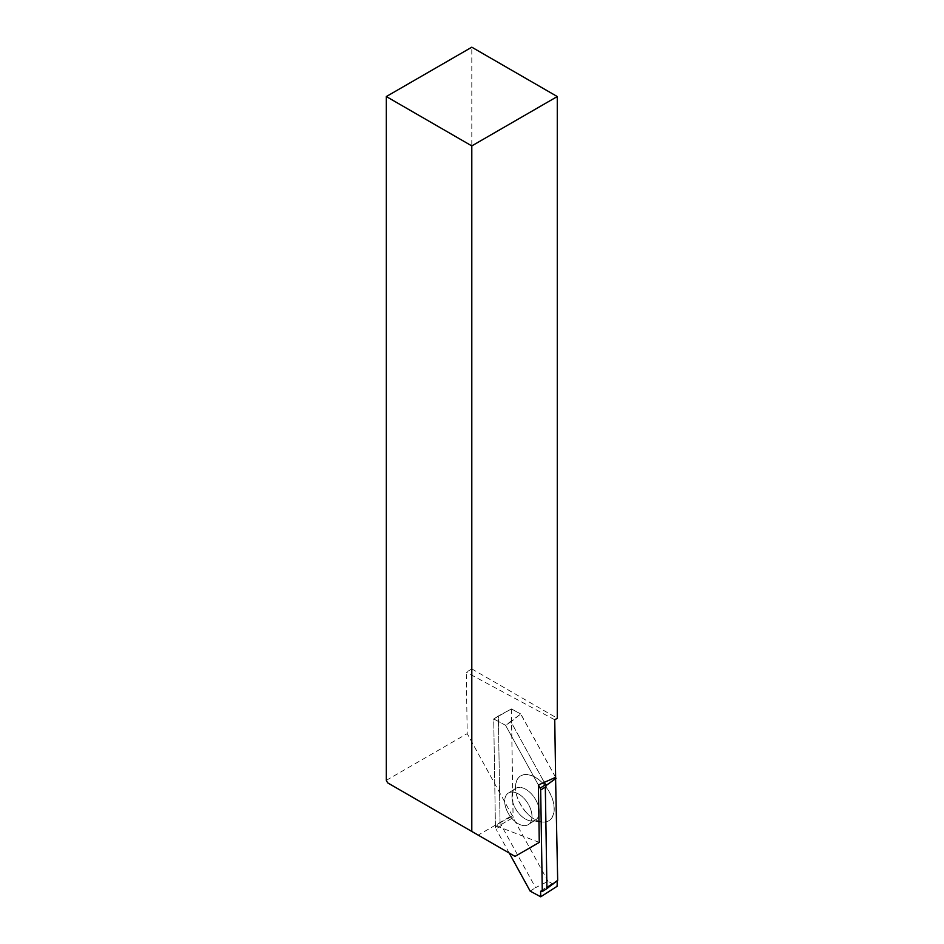 <?xml version="1.0" encoding="UTF-8"?>
<svg xmlns="http://www.w3.org/2000/svg" width="944" height="944" viewBox="0 0 944 944"><rect width="100%" height="100%" fill="white"/><g stroke="black" fill="none" stroke-linecap="round" stroke-linejoin="round"><path stroke-width="0.71" stroke-dasharray="4.72 3.54" d="M555.627 777.337L520.758 713.947L505.559 725.287L493.724 718.939L505.559 725.287L538.387 784.995L505.559 725.287L510.975 721.818L544.015 781.892L510.975 721.818L520.71 713.994L511.353 708.968L493.724 718.939L495.435 827.097A3.044 1.794 -122.6 0 0 495.978 828.962L501.406 825.493L535.59 887.667L548.051 881.307L557.22 886.227M539.272 842.402L495.411 825.563L500.049 822.72L498.373 715.965L511.412 708.932L520.758 713.947M511.412 708.932L513.099 815.828L512.191 815.474L467.209 733.63L466.277 672.211L471.799 668.918L471.799 47.2M554.742 719.788L466.277 672.211M515.023 856.397L478.171 835.121L512.191 815.474M500.049 822.72L513.099 815.828M478.171 835.121L387.595 782.824M386.32 780.334L467.209 733.63M471.799 668.918L557.279 718.266M495.411 825.563L493.724 718.939L498.373 715.965L500.072 824.136L495.435 827.097M531.979 816.171A18.656 10.95 57.4 0 1 528.392 824.549A18.656 10.95 57.4 0 1 509.111 814.731A18.656 10.95 57.4 0 1 508.285 793.113A18.656 10.95 57.4 0 1 523.177 797.527A18.656 10.95 57.4 0 1 531.979 816.171A18.656 10.95 -122.6 0 0 523.177 797.527A18.656 10.95 -122.6 0 0 508.285 793.113A18.656 10.95 -122.6 0 0 509.111 814.731A18.656 10.95 -122.6 0 0 528.392 824.549A18.656 10.95 -122.6 0 0 531.979 816.171M539.248 811.51A18.656 10.95 -122.6 0 0 525.371 789.078A18.656 10.95 -122.6 0 0 515.554 788.464A18.656 10.95 -122.6 0 0 512.616 792.382A18.656 10.95 -122.6 0 0 519.719 814.401A18.656 10.95 -122.6 0 0 530.882 820.914A18.656 10.95 -122.6 0 0 535.661 819.888A18.656 10.95 -122.6 0 0 539.248 811.51A18.656 10.95 57.4 0 1 535.661 819.888A18.656 10.95 57.4 0 1 530.882 820.914A18.656 10.95 57.4 0 1 516.38 810.082A18.656 10.95 57.4 0 1 512.616 792.382A18.656 10.95 57.4 0 1 515.554 788.464A18.656 10.95 57.4 0 1 525.371 789.078A18.656 10.95 57.4 0 1 539.248 811.51M526.528 812.772C517.371 801.845 513.996 791.402 516.427 781.443C520.356 769.336 538.163 774.068 548.027 789.833C558.211 805.397 555.048 823.534 542.411 822.035C537.053 821.386 531.767 818.295 526.528 812.772M530.174 891.136L535.59 887.667M509.229 853.046L495.978 828.962M501.406 825.493L502.114 823.994L513.064 817.705L548.051 881.307M515.483 787.851A26.479 15.541 57.4 0 1 516.403 781.514A26.479 15.541 57.4 0 1 537.679 778.812A26.479 15.541 57.4 0 1 554.222 808.678A26.479 15.541 57.4 0 1 542.34 822.023A26.479 15.541 57.4 0 1 515.483 787.851M511.353 708.968L513.064 817.705M555.568 777.36L520.71 713.994M557.137 880.681L541.172 890.935M502.114 823.994L500.072 824.136M513.064 817.646L501.878 824.065M528.392 824.549L535.661 819.888L528.392 824.549M508.285 793.113L515.554 788.464L508.285 793.113M542.34 822.023L530.882 820.914L542.411 822.035M540.77 890.912L557.279 880.339"/><path stroke-width="1.42" d="M538.387 784.995L539.272 842.402L515.023 856.397L387.595 782.824L386.32 780.334L386.32 96.548L471.799 47.2L557.279 96.548L557.279 718.266L554.742 719.788L555.627 777.337L538.387 784.995L540.133 788.157L545.561 784.688L544.015 781.892M557.279 96.548L471.799 145.907L471.799 831.44M386.32 96.548L471.799 145.907M509.229 853.046L530.174 891.136L540.711 896.8L557.22 886.227L557.137 880.787L557.22 886.227L540.711 896.8L540.617 891.254L542.281 891.537L540.676 790.022A3.044 1.794 -122.6 0 0 540.133 788.157M545.561 784.688L546.977 784.83L545.325 787.048L546.93 888.564L557.68 880.363L555.568 777.36M546.93 888.564L542.281 891.537M546.977 784.83L556.075 778.281M540.617 891.254L540.711 896.8M545.325 787.048L540.676 790.022M556.075 778.34L546.8 785.019"/></g></svg>
